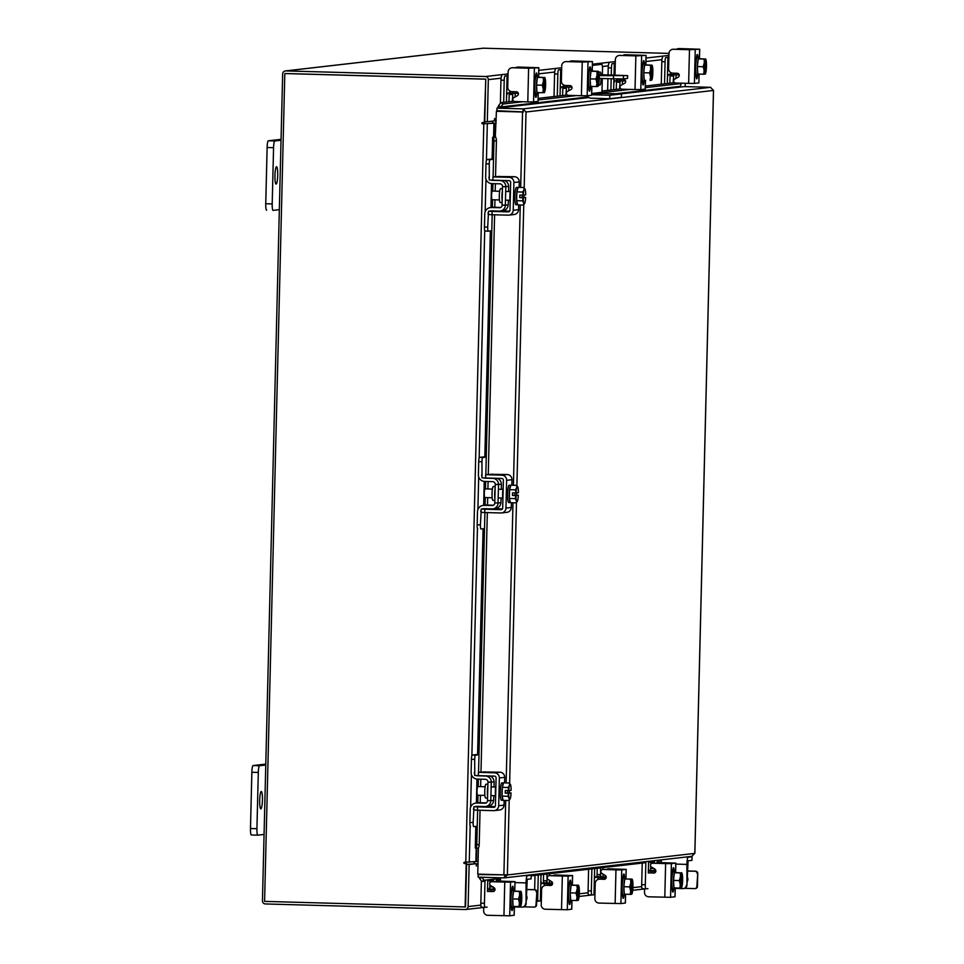 <?xml version="1.0" encoding="UTF-8"?>
<svg xmlns="http://www.w3.org/2000/svg" width="964" height="964" viewBox="0 0 964 964"><rect width="100%" height="100%" fill="white"/><g stroke="black" fill="none" stroke-linecap="round" stroke-linejoin="round"><path stroke-width="1.45" d="M599.198 75.529L602.235 75.566L599.186 75.445M599.198 75.626L627.697 75.614L599.138 74.65L599.186 75.337A7.604 1.205 -88.4 0 1 599.018 82.229L598.933 82.928A7.604 1.205 -88.4 0 1 598.15 86.218A7.604 1.205 -88.4 0 1 598.042 86.374L598.415 71.396A7.604 1.205 -88.4 0 1 598.56 71.613A7.604 1.205 -88.4 0 1 599.138 74.65M623.455 76.12L623.383 78.891L627.516 78.421L627.588 75.638M599.234 78.409L613.429 78.807L613.502 76.036M607.404 75.734L599.403 75.276L602.596 74.915L618.671 75.361L607.404 75.734M627.697 75.614L627.516 78.421M623.383 78.891L613.429 78.807M602.295 78.494L601.958 92.327A1.036 1.024 -96.6 0 0 602.958 93.4L621.467 93.918L621.382 97.388L609.694 98.726L591.185 98.208A4.519 4.459 -96.6 0 1 587.329 95.749M592.378 65.395L601.777 64.311A5.423 0.856 91.6 0 0 601.777 64.311A5.423 0.856 91.6 0 1 602.512 69.625L602.38 74.734M592.39 64.901L598.355 64.214A5.423 0.856 -88.4 0 1 598.379 64.214A5.423 0.856 -88.4 0 1 598.391 64.214L598.355 64.214M609.694 98.726L609.79 95.255L591.667 94.749M621.467 93.918L609.79 95.255M601.018 74.698A6.507 1.024 91.6 0 0 600.271 72.071L598.777 72.24M598.511 85.242L599.933 85.085A6.507 1.024 91.6 0 0 601.126 78.47M518.367 93.375L507.763 93.098L506.594 95.195L506.437 102.015M509.004 101.714L509.245 92.399M506.594 95.195L507.076 75.758L504.979 75.999A4.169 0.663 91.6 0 0 504.22 80.241L503.678 102.329M515.125 96.906L515.222 93.279M504.22 80.241L500.955 80.145L500.4 103.015M508.028 75.662L504.979 75.999M507.076 75.758L508.016 75.746M500.955 80.145A4.169 0.663 -88.4 0 1 501.726 75.915M512.27 101.341L512.944 92.508M535.96 93.52A8.688 1.374 -88.4 0 1 535.936 93.52A8.688 1.374 -88.4 0 1 534.803 84.904A8.688 1.374 -88.4 0 1 536.394 76.168A8.688 1.374 -88.4 0 1 536.418 76.168A8.688 1.374 -88.4 0 1 536.454 76.168M537.406 77.373A8.688 1.374 -88.4 0 1 538.105 76.216A8.688 1.374 -88.4 0 1 538.129 76.216A8.688 1.374 -88.4 0 1 538.743 77.216L537.382 77.373A8.772 1.386 91.6 0 0 537.382 77.385L536.502 85.049L537.008 92.556L542.853 92.725L537.008 92.556M538.31 92.592A8.688 1.374 -88.4 0 1 537.683 93.568A8.688 1.374 -88.4 0 1 537.647 93.568A8.688 1.374 -88.4 0 1 537.044 92.568M536.996 92.411A8.688 1.374 -88.4 0 1 536.514 85.206M536.514 84.892A8.688 1.374 -88.4 0 1 537.358 77.53M543.491 81.048A7.604 1.205 -88.4 0 1 544.383 77.602L537.382 77.385L543.226 77.542L543.491 81.048L542.346 85.218L536.502 85.049M544.323 77.506L538.768 77.216M544.383 77.602L544.371 92.64L544.624 77.385M544.431 92.532A7.604 1.205 -88.4 0 0 544.527 92.387A7.604 1.205 -88.4 0 0 545.311 89.098L545.395 88.399A7.604 1.205 -88.4 0 0 545.564 81.494L545.516 80.819A7.604 1.205 -88.4 0 0 544.937 77.783L544.768 77.433M543.286 89.327A7.604 1.205 -88.4 0 0 544.009 92.58L542.865 92.725L543.286 89.327L542.346 85.218M543.238 88.652A7.604 1.205 -88.4 0 1 543.407 81.747M535.586 77.71L535.574 77.71A4.88 0.771 -88.4 0 1 536.466 72.975A4.88 0.771 -88.4 0 1 536.478 72.975A4.88 0.771 -88.4 0 1 537.117 76.18M512.499 67.757A4.338 4.29 -96.6 0 0 508.112 71.975L507.739 87.182A4.338 4.29 -96.6 0 0 511.92 91.64L516.415 91.773A2.085 2.061 83.4 0 1 517.355 95.677L513.86 97.605A2.085 2.061 83.4 0 0 514.788 101.521L527.79 101.883L528.609 68.215L538.852 67.733L518.512 67.07L535.562 67.661L512.499 67.757L528.609 68.215M511.896 67.793L512.426 67.733A4.338 4.29 83.4 0 1 513.029 67.697M517.981 67.131A4.338 4.29 -96.6 0 0 515.62 67.769M534.381 68.263L533.562 101.931L538.033 101.401L538.177 92.954M533.562 101.931L527.79 101.883M536.719 93.544A4.88 0.771 -88.4 0 1 535.851 97.34A4.88 0.771 -88.4 0 1 535.213 92.544L535.225 92.11M517.379 67.155L517.909 67.094A4.338 4.29 83.4 0 1 518.512 67.07M487.892 784.238L486.049 784.19A6.929 1.097 91.6 0 0 484.759 791.239A6.929 1.097 91.6 0 0 485.663 798.035L487.555 798.084M479.469 802.711L476.71 803.036A6.423 6.338 -96.6 0 0 475.818 803.072L478.578 802.759A6.423 6.338 83.4 0 1 479.469 802.711L486.181 802.904M493.592 800.337A6.073 6.001 83.4 0 1 488.29 806.205L485.531 806.519A6.073 6.001 -96.6 0 0 490.833 800.65L493.676 800.325L493.785 795.674M489.833 775.972A6.073 6.001 83.4 0 1 494.038 781.937L488.025 782.166A2.784 2.747 83.4 0 0 485.35 779.31L477.301 779.081A6.423 6.338 -96.6 0 1 471.119 772.489L471.432 759.295A4.169 0.663 -88.4 0 1 472.203 755.053L475.457 755.149A4.169 0.663 91.6 0 0 474.698 759.391L474.746 772.538M491.206 782.262L487.953 782.178L487.495 800.566L490.748 800.662L491.291 782.25A6.073 6.001 -96.6 0 0 485.434 776.008L477.385 775.791A3.121 3.085 83.4 0 1 476.373 775.586M474.71 774.068A3.121 3.085 83.4 0 1 474.372 772.574M477.566 754.438L472.203 755.053M473.842 809.326L473.155 822.557A4.169 0.663 91.6 0 0 473.698 826.642A4.169 0.663 91.6 0 0 473.71 826.642L477.228 826.244M478.975 754.74L475.457 755.149M476.71 803.036L485.531 803.169M475.818 803.072A6.423 6.338 -96.6 0 0 470.215 809.278L469.89 822.461L473.155 822.557M473.469 809.362A3.121 3.085 83.4 0 1 473.878 807.892M474.939 806.796A3.121 3.085 83.4 0 1 476.638 806.326L484.687 806.555A6.073 6.001 -96.6 0 0 485.531 806.519M487.579 800.566A2.784 2.747 83.4 0 1 484.772 803.253M470.444 826.558L470.456 826.558A4.169 0.663 -88.4 0 1 470.444 826.558A4.169 0.663 -88.4 0 1 469.89 822.461M494.122 781.924L494.002 786.998M502.124 796.216A8.688 1.374 -88.4 0 0 503.16 800.277A8.688 1.374 -88.4 0 1 503.16 800.277L501.449 800.228A8.688 1.374 -88.4 0 1 500.316 791.709A8.688 1.374 -88.4 0 1 501.943 782.876L503.594 782.925A8.688 1.374 -88.4 0 0 502.34 787.263M502.099 795.939A8.688 1.374 -88.4 0 1 502.027 791.757A8.688 1.374 -88.4 0 1 502.304 787.54M495.617 797.794A8.688 1.374 -88.4 0 1 495.351 791.577A8.688 1.374 -88.4 0 1 495.93 785.262M485.121 786.745L477.819 786.54A4.338 0.687 91.6 0 0 477.011 790.962A4.338 0.687 91.6 0 0 477.578 795.216L484.88 795.421M502.099 796.119A8.772 1.386 91.6 0 0 502.099 796.131L503.196 800.361L509.04 800.53L509.209 798.626L507.944 796.288L502.099 796.131L507.944 796.276L508.631 793.227L505.22 793.131L505.281 790.528L508.691 790.625L508.161 787.528L502.304 787.359L502.099 796.119M502.304 787.359L508.161 787.516L509.534 785.07L509.474 782.997L503.618 782.84L502.304 787.359M508.691 790.625L511.137 790.347A7.604 1.205 -88.4 0 0 510.739 785.335L509.474 782.997M507.691 790.588L507.63 792.854L511.077 792.95A7.604 1.205 -88.4 0 1 510.426 798.084L509.04 800.53M509.113 798.24A7.604 1.205 -88.4 0 1 508.703 793.227L508.631 793.227M510.305 798.493A7.604 1.205 -88.4 0 1 510.052 799.096A7.604 1.205 -88.4 0 1 509.209 798.626M508.763 790.625A7.604 1.205 -88.4 0 1 509.414 785.479M507.63 792.854L505.22 793.131M508.703 793.227L511.077 792.95M509.534 785.07A7.604 1.205 -88.4 0 1 510.462 784.491A7.604 1.205 -88.4 0 1 510.631 784.949M500.437 796.553L500.424 796.553A4.88 0.771 -88.4 0 1 499.81 791.769A4.88 0.771 -88.4 0 1 500.678 786.817M485.205 772.007L499.858 772.188A5.037 4.977 83.4 0 1 504.702 777.358L499.364 777.972A5.037 4.977 -96.6 0 0 494.508 772.803L478.397 772.357L478.325 775.646L494.436 776.104A1.735 1.711 83.4 0 1 496.099 777.888L495.424 805.651A1.735 1.711 83.4 0 1 493.664 807.338L477.554 806.892L477.481 810.182L493.592 810.64A5.037 4.977 -96.6 0 0 498.677 805.747L499.364 777.972M485.952 806.47L485.025 806.555M473.963 806.687L477.554 806.892M495.11 806.615L486.736 806.386M479.421 806.41L476.373 806.41M478.325 775.646L474.722 775.454M498.677 805.747L504.027 805.133L504.148 800.397M504.57 782.864L504.702 777.358M504.027 805.133A5.037 4.977 83.4 0 1 499.629 809.989L494.291 810.604M485.205 771.863L478.397 772.357M477.481 810.182L473.878 809.989M502.449 188.763L500.605 188.715A6.929 1.097 91.6 0 0 499.316 195.764A6.929 1.097 91.6 0 0 500.22 202.561L502.111 202.621M494.026 207.248L491.266 207.561A6.423 6.338 -96.6 0 0 490.375 207.597L493.134 207.284A6.423 6.338 83.4 0 1 494.026 207.248L500.738 207.429M508.149 204.862A6.073 6.001 83.4 0 1 502.847 210.73L500.087 211.044A6.073 6.001 -96.6 0 0 505.389 205.175L508.233 204.85L508.341 200.199M504.377 180.497A6.073 6.001 83.4 0 1 508.594 186.462L502.581 186.691A2.784 2.747 83.4 0 0 499.906 183.835L491.857 183.606A6.423 6.338 -96.6 0 1 485.663 177.015L485.989 163.82A4.169 0.663 -88.4 0 1 486.76 159.578L490.013 159.675A4.169 0.663 91.6 0 0 489.242 163.916L489.29 177.063M505.751 186.787L502.497 186.703L502.051 205.091L505.305 205.187L505.835 186.787A6.073 6.001 -96.6 0 0 499.991 180.533L491.929 180.316A3.121 3.085 83.4 0 1 490.929 180.111M489.254 178.593A3.121 3.085 83.4 0 1 488.929 177.099M492.122 158.964L486.76 159.578M488.399 213.851L487.7 227.082A4.169 0.663 91.6 0 0 488.242 231.179A4.169 0.663 91.6 0 0 488.266 231.179L491.785 230.77M493.532 159.265L490.013 159.675M491.266 207.561L500.087 207.694M490.375 207.597A6.423 6.338 -96.6 0 0 484.772 213.803L484.446 226.998L487.7 227.082M488.025 213.9A3.121 3.085 83.4 0 1 488.435 212.417M489.483 211.321A3.121 3.085 83.4 0 1 491.182 210.863L499.244 211.08A6.073 6.001 -96.6 0 0 500.087 211.044M502.136 205.103A2.784 2.747 83.4 0 1 499.328 207.79M488.23 231.167L485 231.083A4.169 0.663 -88.4 0 1 484.988 231.083A4.169 0.663 -88.4 0 1 484.446 226.998M508.679 186.45L508.558 191.523M516.668 200.741A8.688 1.374 -88.4 0 0 517.716 204.802A8.688 1.374 -88.4 0 1 517.716 204.802L516.005 204.754A8.688 1.374 -88.4 0 1 514.872 196.234A8.688 1.374 -88.4 0 1 516.487 187.402L518.15 187.45A8.688 1.374 -88.4 0 0 516.885 191.788M516.656 200.464A8.688 1.374 -88.4 0 1 516.584 196.282A8.688 1.374 -88.4 0 1 516.861 192.065M510.173 202.32A8.688 1.374 -88.4 0 1 509.896 196.102A8.688 1.374 -88.4 0 1 510.474 189.788M499.677 191.27L492.375 191.065A4.338 0.687 91.6 0 0 491.568 195.487A4.338 0.687 91.6 0 0 492.134 199.753L499.436 199.946M516.644 200.645A8.772 1.386 91.6 0 0 516.644 200.657L517.752 204.898L523.597 205.055L523.765 203.151L522.5 200.813L516.644 200.657L522.5 200.813L523.175 197.753L519.777 197.656L519.837 195.053L523.247 195.15L522.717 192.053L516.861 191.884L516.644 200.645M516.861 191.884L522.717 192.041L524.091 189.607L524.03 187.522L518.174 187.365L516.861 191.884M523.247 195.15L525.693 194.873A7.604 1.205 -88.4 0 0 525.284 189.86L524.03 187.522M522.235 195.114L522.187 197.379L525.633 197.475A7.604 1.205 -88.4 0 1 524.97 202.609L523.597 205.055M523.657 202.765A7.604 1.205 -88.4 0 1 523.247 197.753L523.175 197.753M524.862 203.018A7.604 1.205 -88.4 0 1 524.597 203.621A7.604 1.205 -88.4 0 1 523.765 203.151M523.319 195.15A7.604 1.205 -88.4 0 1 523.97 190.004M522.187 197.379L519.777 197.656M523.247 197.753L525.633 197.475M524.091 189.607A7.604 1.205 -88.4 0 1 525.006 189.016A7.604 1.205 -88.4 0 1 525.187 189.474M514.981 201.078L514.993 201.078A4.88 0.771 -88.4 0 1 514.366 196.295A4.88 0.771 -88.4 0 1 515.222 191.342M499.762 176.532L514.414 176.713A5.037 4.977 83.4 0 1 519.259 181.895L513.908 182.509A5.037 4.977 -96.6 0 0 509.064 177.328L492.953 176.882L492.869 180.172L508.98 180.63A1.735 1.711 83.4 0 1 510.655 182.413L509.98 210.176A1.735 1.711 83.4 0 1 508.221 211.863L492.11 211.417L492.026 214.719L508.136 215.165A5.037 4.977 -96.6 0 0 513.234 210.273L513.908 182.509M500.509 210.995L499.581 211.08M488.519 211.212L492.11 211.417M509.667 211.14L501.292 210.911M493.978 210.935L490.929 210.935M492.869 180.172L489.278 179.979M513.234 210.273L518.584 209.658L518.692 204.922M519.126 187.39L519.259 181.895M518.584 209.658A5.037 4.977 83.4 0 1 514.186 214.514L508.835 215.129M499.762 176.4L492.953 176.882M492.026 214.719L488.435 214.514M692.164 856.321L504.305 877.891L507.377 874.938L477.758 874.131L478.409 847.826M523.464 111.932L496.906 110.727L496.978 108.137L588.992 97.557M620.816 93.894L684.404 86.591L710.54 87.314L713.481 90.447L526.031 112.005L523.103 108.872L523.042 111.463M496.978 108.137L523.103 108.872L710.54 87.314M520.693 187.438L522.536 112.017L496.412 111.282L495.279 137.31A3.47 1.241 90.9 0 1 496.412 140.889L493.978 140.84A3.47 1.241 -89.1 0 0 492.857 137.274L495.255 137.31M522.946 111.969L496.412 111.282M694.827 853.345L691.742 856.333M504.305 877.891L504.823 874.866L478.24 874.565L478.18 877.156L504.305 877.891M481.193 874.228L478.24 874.565M713.481 90.447L694.827 853.381L507.377 874.938L509.209 800.337M680.271 87.061L681.15 83.543L680.5 83.157L681.15 83.543M500.702 107.04L498.557 105.618L500.858 102.654L503.039 104.016L500.702 107.04L501.111 107.667M498.521 105.679A3.049 3.013 -96.6 0 0 498.219 107.992M500.858 102.654L513.716 101.172M538.105 98.364L567.326 95.014M601.982 91.026L620.949 88.845M645.35 86.037L674.571 82.675M503.039 104.016L522.789 101.738M538.069 99.979L576.4 95.581M601.994 92.628L630.022 89.411M645.302 87.652L681.102 83.531M495.773 137.25L492.652 137.25L492.315 159.409M476.011 826.377L475.481 848.067A3.47 1.241 -89.1 0 0 476.782 844.693L479.204 844.729A3.47 1.241 90.9 0 1 477.915 848.103L475.517 848.067A3.47 1.241 -89.1 0 0 475.493 848.067L475.481 848.019M476.782 844.693L477.626 810.194M477.807 802.843L477.987 795.228M478.204 786.552L478.385 779.117M478.566 771.851L484.904 512.523M485.085 505.172L485.266 497.569M485.482 488.881L485.663 481.446M485.832 474.192L492.182 214.719M492.363 207.368L492.544 199.753M492.761 191.077L492.941 183.642M493.11 176.376L493.978 140.84M479.204 844.729L480.048 810.254M480.229 802.735L480.409 795.3M480.626 786.624L480.807 779.177M480.988 771.887L487.326 512.595M487.507 505.076L487.688 497.629M487.904 488.953L488.085 481.518M488.266 474.216L494.604 214.779M494.785 207.26L494.966 199.825M495.183 191.149L495.363 183.714M495.544 176.412L496.412 140.889M477.915 848.103A3.47 1.241 90.9 0 1 477.903 848.103L475.493 848.067M479.289 877.192A3.049 3.013 -96.6 0 0 479.626 878.529L481.88 877.288L484.073 880.277L481.819 881.518L479.626 878.529M659.882 861.045L661.4 860.213L657.183 861.346M654.423 861.671L648.579 862.346M645.832 862.659L531.188 875.842M500.473 879.373L496.327 879.843M493.568 880.168L487.724 880.843M484.976 881.156L481.819 881.518M661.437 859.888L529.128 875.095M500.581 878.385L484.073 880.277M496.183 120.259L494.64 120.44L494.592 118.5L494.424 120.91L487.302 121.729L488.326 79.638A3.049 3.013 -96.6 0 0 485.398 76.517L285.742 70.914A3.049 3.013 -96.6 0 0 282.657 73.879L262.449 900.81A3.049 3.013 -96.6 0 0 265.377 903.943L465.034 909.534A3.049 3.013 -96.6 0 0 468.118 906.582L469.143 864.491L476.276 863.672L476.312 866.058L476.469 864.093L478.024 863.696M496.171 120.934L495.086 120.898L496.171 120.777M685.175 86.603L685.259 83.29M485.76 79.578L484.735 121.657L487.302 121.729M476.276 863.672L466.588 864.419L465.166 906.943M469.143 864.491L466.588 864.419M285.609 73.517L485.326 79.108M668.968 53.406L483.313 48.2A3.049 3.013 83.4 0 0 482.892 48.224L285.32 70.938M475.156 861.635A3.049 3.013 -96.6 0 0 473.951 863.611M492.17 121.175A3.049 3.013 -96.6 0 0 493.556 123.055M482.723 122.536A0.651 0.639 83.4 0 0 482.952 123.778L496.123 123.127M494.098 137.225L494.448 123.139L496.123 123.187M478.072 861.599L476.397 861.563L476.722 848.079M484.302 122.585L485.772 79.12L484.711 122.536L482.578 122.536A0.651 0.639 -96.6 0 0 481.916 123.211A0.651 0.639 -96.6 0 0 482.542 123.826L493.93 123.139L493.58 137.213M476.204 848.079L475.879 861.551L464.503 862.25A0.651 0.639 -96.6 0 0 463.841 862.925A0.651 0.639 -96.6 0 0 464.467 863.551L464.877 863.503A0.651 0.639 83.4 0 1 464.648 862.25M485.362 79.169L284.814 73.541L264.582 901.388L465.54 906.955L466.6 863.551M465.13 907.004L466.19 863.599M485.772 79.12L284.814 73.541M679.222 74.879L668.618 74.602L667.462 76.698L667.293 83.519M669.86 83.217L670.101 73.903M667.462 76.698L667.932 57.262L665.835 57.503A4.169 0.663 91.6 0 0 665.076 61.744L664.533 83.832M675.993 78.409L676.077 74.782M665.076 61.744L661.822 61.648L661.268 84.205M668.883 57.165L665.835 57.503M667.932 57.262L668.883 57.25M661.822 61.648A4.169 0.663 -88.4 0 1 662.581 57.406M673.137 82.844L673.8 74.011M696.827 75.023A8.688 1.374 -88.4 0 1 696.791 75.023A8.688 1.374 -88.4 0 1 695.659 66.408A8.688 1.374 -88.4 0 1 697.249 57.671A8.688 1.374 -88.4 0 1 697.273 57.659A8.688 1.374 -88.4 0 1 697.309 57.671M698.96 57.72A8.688 1.374 -88.4 0 1 698.996 57.707A8.688 1.374 -88.4 0 1 699.599 58.72L698.237 58.876A8.688 1.374 -88.4 0 1 698.96 57.72M699.165 74.095A8.688 1.374 -88.4 0 1 698.539 75.072A8.688 1.374 -88.4 0 1 698.502 75.072A8.688 1.374 -88.4 0 1 697.9 74.059L703.72 74.228L697.864 74.059L697.358 66.552L703.202 66.721L704.347 62.552L704.082 59.045L698.237 58.888A8.772 1.386 91.6 0 0 698.237 58.888L697.358 66.552M697.852 73.903A8.688 1.374 -88.4 0 1 697.37 66.709M697.37 66.396A8.688 1.374 -88.4 0 1 698.213 59.033M698.237 58.876L705.178 59.009L699.623 58.72M704.347 62.552A7.604 1.205 -88.4 0 1 705.238 59.105L705.226 74.144L705.479 58.888M705.286 74.035A7.604 1.205 -88.4 0 0 705.395 73.891A7.604 1.205 -88.4 0 0 706.166 70.589L706.251 69.902A7.604 1.205 -88.4 0 0 706.419 62.997L706.371 62.323A7.604 1.205 -88.4 0 0 705.805 59.274L705.624 58.937M704.142 70.83A7.604 1.205 -88.4 0 0 704.865 74.083L703.72 74.228L704.106 70.155L703.202 66.721M704.106 70.155A7.604 1.205 -88.4 0 1 704.274 63.25M696.442 59.214L696.442 59.214A4.88 0.771 -88.4 0 1 697.321 54.478A4.88 0.771 -88.4 0 1 697.346 54.478A4.88 0.771 -88.4 0 1 697.972 57.683M673.366 49.26A4.338 4.29 -96.6 0 0 668.968 53.478L668.594 68.685A4.338 4.29 -96.6 0 0 672.776 73.144L677.27 73.276A2.085 2.061 83.4 0 1 678.21 77.18L674.716 79.108A2.085 2.061 83.4 0 0 675.644 83.025L688.645 83.386L689.477 49.718L699.719 49.236L679.367 48.574L696.418 49.164L673.366 49.26L689.477 49.718M672.764 49.285L673.282 49.224A4.338 4.29 83.4 0 1 673.884 49.2M678.849 48.634A4.338 4.29 -96.6 0 0 676.475 49.272M695.237 49.767L694.417 83.434L698.888 82.904L699.033 74.457M694.417 83.434L688.645 83.386M697.575 75.047A4.88 0.771 -88.4 0 1 696.707 78.843A4.88 0.771 -88.4 0 1 696.068 74.047L696.08 73.613M678.246 48.658L678.764 48.598A4.338 4.29 83.4 0 1 679.367 48.574M526.44 889.459L534.803 889.7A2.169 2.145 83.4 0 1 536.888 891.929L536.574 904.943A2.169 2.145 83.4 0 1 534.671 907.04L534.104 907.1A2.169 2.145 -96.6 0 0 535.996 905.003L536.574 904.943M536.888 891.929L535.996 905.003M536.309 891.989A2.169 2.145 -96.6 0 0 534.225 889.76L534.803 889.7M526.44 889.543L534.225 889.76M534.104 907.1A2.169 2.145 -96.6 0 1 533.803 907.112L523.862 906.835M526.175 900.364A4.579 4.519 -96.6 0 0 526.296 895.243M496.291 881.301L496.352 878.867M495.014 889.278L490.748 889.109L489.7 888.266L489.869 884.723M489.917 882.783L489.965 880.578M493.532 881.699L493.592 879.192M495.002 889.194L493.327 888.35M490.748 889.109L493.809 889.145L493.399 887.001L489.82 886.892M494.99 889.808L488.097 889.639M494.978 889.893L491.086 889.784L491.05 891.423M487.748 879.855L487.555 887.663L488.628 889.736L491.086 889.784M481.385 881.204L480.843 903.16A4.169 0.663 91.6 0 0 481.385 907.245A4.169 0.663 91.6 0 0 481.41 907.245L484.964 907.341A4.169 0.663 91.6 0 0 484.988 907.341L487.085 907.112M485 880.18L484.434 903.256A4.169 0.663 91.6 0 0 484.976 907.353L481.385 907.245M512.113 907.389A8.688 1.374 -88.4 0 1 512.089 907.389A8.688 1.374 -88.4 0 1 510.956 898.773A8.688 1.374 -88.4 0 1 512.535 890.037A8.688 1.374 -88.4 0 1 512.571 890.037A8.688 1.374 -88.4 0 1 512.607 890.037M514.463 906.473A8.688 1.374 -88.4 0 1 513.824 907.437A8.688 1.374 -88.4 0 1 513.8 907.437A8.688 1.374 -88.4 0 1 513.185 906.437M513.149 906.281A8.688 1.374 -88.4 0 1 512.655 899.075M512.667 898.761A8.688 1.374 -88.4 0 1 513.511 891.411M513.559 891.242A8.688 1.374 -88.4 0 1 514.258 890.085A8.688 1.374 -88.4 0 1 514.282 890.085A8.688 1.374 -88.4 0 1 514.897 891.085L513.535 891.242A8.772 1.386 91.6 0 0 513.535 891.254L512.655 898.918L513.161 906.425A8.772 1.386 91.6 0 0 513.161 906.437L519.006 906.594L519.439 903.196L518.499 899.087L512.655 898.918M520.138 906.497L520.572 906.413A7.604 1.205 -88.4 0 0 520.681 906.256A7.604 1.205 -88.4 0 0 521.464 902.967L521.548 902.268A7.604 1.205 -88.4 0 0 521.717 895.363L521.669 894.688A7.604 1.205 -88.4 0 0 521.09 891.652L520.909 891.302M518.499 899.087L519.644 894.917L519.379 891.411L520.536 891.483L520.102 906.558L513.161 906.425M513.535 891.242L519.379 891.411L513.535 891.254M520.476 891.375L514.921 891.085M520.572 906.413L520.777 891.254M520.162 906.461A7.604 1.205 -88.4 0 1 519.439 903.196M519.391 902.521A7.604 1.205 -88.4 0 1 519.56 895.616M519.644 894.917A7.604 1.205 -88.4 0 1 520.536 891.483M512.836 907.413A4.88 0.771 -88.4 0 1 512.041 910.582A4.88 0.771 -88.4 0 1 512.017 910.582A4.88 0.771 -88.4 0 1 511.378 905.979M492.917 891.543L493.435 891.483A2.085 2.061 -96.6 0 0 493.46 891.483L488.411 891.423L492.917 891.543A2.085 2.061 83.4 0 0 494.038 887.687L490.64 885.579A2.085 2.061 83.4 0 1 491.761 881.723L511.691 881.53L497.243 881.084A2.085 2.061 -96.6 0 0 495.677 881.759M491.471 881.735L492.002 881.674A2.085 2.061 83.4 0 1 492.291 881.662M514.728 890.579L514.945 881.626L510.534 882.132L509.715 915.8L487.832 915.306A4.338 4.29 -96.6 0 1 483.651 910.847L483.735 907.317M514.945 881.626L497.773 881.024A2.085 2.061 -96.6 0 0 497.484 881.036L496.954 881.096M503.943 915.752L504.762 882.084L491.761 881.723M504.762 882.084L510.534 882.132M511.727 891.628L511.739 891.182A4.88 0.771 -88.4 0 1 512.655 886.217A4.88 0.771 -88.4 0 1 513.294 890.049M514.125 915.258L509.715 915.8M488.411 891.423A4.338 4.29 -96.6 0 0 487.808 891.447L488.338 891.387M687.296 870.962L695.659 871.191A2.169 2.145 83.4 0 1 697.743 873.42L697.43 886.446A2.169 2.145 83.4 0 1 695.538 888.543L694.96 888.603A2.169 2.145 -96.6 0 0 696.851 886.506L697.43 886.446M697.743 873.42L696.851 886.506M697.165 873.492A2.169 2.145 -96.6 0 0 695.08 871.263L695.659 871.191M687.296 871.046L695.08 871.263M694.96 888.603A2.169 2.145 -96.6 0 1 694.658 888.615L684.717 888.338M687.031 881.867A4.579 4.519 -96.6 0 0 687.151 876.746M657.147 862.804L657.207 860.37M655.869 870.781L651.604 870.613L650.555 869.769L650.724 866.226M650.772 864.274L650.833 862.081M654.387 863.202L654.448 860.695M655.857 870.697L654.182 869.853M651.604 870.613L654.664 870.637L654.255 868.504L650.676 868.395M655.857 871.311L648.953 871.143M655.833 871.396L651.953 871.287L651.905 872.926M648.603 861.358L648.423 869.167L649.483 871.239L651.953 871.287M642.229 863.069L641.699 884.663A4.169 0.663 91.6 0 0 642.253 888.748A4.169 0.663 91.6 0 0 642.265 888.748L645.82 888.844A4.169 0.663 91.6 0 0 645.844 888.844L647.941 888.603M645.856 861.683L645.29 884.759A4.169 0.663 91.6 0 0 645.832 888.856L642.253 888.748M672.968 888.892A8.688 1.374 -88.4 0 1 672.944 888.892A8.688 1.374 -88.4 0 1 671.812 880.277A8.688 1.374 -88.4 0 1 673.402 871.54A8.688 1.374 -88.4 0 1 673.426 871.54A8.688 1.374 -88.4 0 1 673.462 871.54M675.318 887.977A8.688 1.374 -88.4 0 1 674.692 888.941A8.688 1.374 -88.4 0 1 674.655 888.941A8.688 1.374 -88.4 0 1 674.053 887.94M674.005 887.784A8.688 1.374 -88.4 0 1 673.523 880.578M673.523 880.265A8.688 1.374 -88.4 0 1 674.366 872.914M674.414 872.745A8.688 1.374 -88.4 0 1 675.113 871.589A8.688 1.374 -88.4 0 1 675.137 871.589A8.688 1.374 -88.4 0 1 675.752 872.589L674.39 872.745A8.772 1.386 91.6 0 0 674.39 872.757L673.511 880.421L674.017 887.928A8.772 1.386 91.6 0 0 674.017 887.94L679.873 888.097L680.295 884.699L679.355 880.59L673.511 880.421M680.994 888.001L681.44 887.916A7.604 1.205 -88.4 0 0 681.536 887.76A7.604 1.205 -88.4 0 0 682.319 884.47L682.404 883.771A7.604 1.205 -88.4 0 0 682.572 876.866L682.524 876.192A7.604 1.205 -88.4 0 0 681.946 873.155L681.777 872.806M679.355 880.59L680.5 876.421L680.235 872.914L681.391 872.986L681.018 887.965L679.873 888.097A8.772 1.386 -88.4 0 1 679.861 888.097L674.017 887.928M674.39 872.745L680.235 872.914L674.39 872.757M681.331 872.878L675.776 872.589M681.44 887.916L681.632 872.757M681.018 887.965A7.604 1.205 -88.4 0 1 680.295 884.699M680.247 884.024A7.604 1.205 -88.4 0 1 680.415 877.12M680.5 876.421A7.604 1.205 -88.4 0 1 681.391 872.986M673.691 888.916A4.88 0.771 -88.4 0 1 672.896 892.086A4.88 0.771 -88.4 0 1 672.872 892.086A4.88 0.771 -88.4 0 1 672.233 887.483M653.773 873.047L654.291 872.986A2.085 2.061 -96.6 0 0 654.315 872.986L649.796 872.866L653.773 873.047A2.085 2.061 83.4 0 0 654.893 869.191L651.495 867.082A2.085 2.061 83.4 0 1 652.616 863.226L672.547 863.033L658.099 862.587A2.085 2.061 -96.6 0 0 656.544 863.262M652.327 863.238L652.857 863.178A2.085 2.061 83.4 0 1 653.146 863.166M675.583 872.083L675.8 863.129L671.39 863.636L670.57 897.303L648.688 896.809A4.338 4.29 -96.6 0 1 644.506 892.351L644.591 888.82M675.8 863.129L658.629 862.527A2.085 2.061 -96.6 0 0 658.34 862.539L657.809 862.599M664.799 897.255L665.618 863.587L652.616 863.226M665.618 863.587L671.39 863.636M672.583 873.131L672.595 872.685A4.88 0.771 -88.4 0 1 673.511 867.721A4.88 0.771 -88.4 0 1 674.149 871.552M674.981 896.761L670.57 897.303M649.278 872.926A4.338 4.29 -96.6 0 0 648.676 872.95L649.194 872.89M531.164 875.24L527.332 875.674A7.11 1.121 91.6 0 0 526.031 882.904L526.091 903.678L527.236 879.301L531.116 878.855L531.2 875.228L528.911 875.095M500.352 881.096A7.11 1.121 -88.4 0 1 500.665 877.794M514.39 906.907L522.006 907.112A3.47 3.434 -96.6 0 0 525.513 903.738M526.091 903.678A3.47 3.434 83.4 0 1 523.066 907.028L522.488 907.1M691.971 860.358L692.056 856.731L688.188 857.177A7.11 1.121 91.6 0 0 686.886 864.407L686.946 885.181L688.091 860.804L691.971 860.358L692.056 856.731L689.766 856.598M661.22 862.599A7.11 1.121 -88.4 0 1 661.449 859.852M675.246 888.41L682.861 888.615A3.47 3.434 -96.6 0 0 686.368 885.241M686.946 885.181A3.47 3.434 83.4 0 1 683.922 888.531L683.343 888.603M276.114 184.088A8.688 1.374 91.6 0 0 277.704 175.352A8.688 1.374 91.6 0 0 276.572 166.724A8.688 1.374 91.6 0 0 276.548 166.724A8.688 1.374 91.6 0 0 274.957 175.472A8.688 1.374 91.6 0 0 276.09 184.088A8.688 1.374 91.6 0 0 276.114 184.088M281.03 140.25L274.788 140.973A6.603 1.048 91.6 0 0 273.571 147.685L272.197 203.922A6.603 1.048 91.6 0 0 273.065 210.393A6.603 1.048 91.6 0 0 273.089 210.393L279.343 209.67M273.571 147.685L267.124 147.504L265.751 203.741L272.197 203.922M280.042 139.443L280.018 139.455A6.603 1.048 -88.4 0 1 280.042 139.443A6.603 1.048 -88.4 0 1 280.066 139.455L268.341 140.792L274.788 140.973M266.618 210.212L266.642 210.212A6.603 1.048 -88.4 0 1 266.618 210.212A6.603 1.048 -88.4 0 1 265.751 203.741M267.124 147.504A6.603 1.048 -88.4 0 1 268.341 140.792M260.846 808.856A8.688 1.374 91.6 0 0 262.437 800.12A8.688 1.374 91.6 0 0 261.304 791.492A8.688 1.374 91.6 0 0 261.28 791.492A8.688 1.374 91.6 0 0 259.69 800.228A8.688 1.374 91.6 0 0 260.822 808.856A8.688 1.374 91.6 0 0 260.846 808.856M265.763 765.018L259.509 765.741A6.603 1.048 91.6 0 0 258.304 772.453L256.93 828.691A6.603 1.048 91.6 0 0 257.798 835.161L264.076 834.438M258.304 772.453L251.857 772.272L250.483 828.51L256.93 828.691M264.751 764.211A6.603 1.048 -88.4 0 1 264.775 764.211L253.074 765.561L259.509 765.741M257.774 835.161L251.375 834.981A6.603 1.048 -88.4 0 1 251.351 834.981A6.603 1.048 -88.4 0 1 250.483 828.51M251.857 772.272A6.603 1.048 -88.4 0 1 253.074 765.561M257.798 835.161A6.603 1.048 91.6 0 0 257.822 835.161L251.351 834.981M495.171 486.567L493.327 486.519A6.929 1.097 91.6 0 0 492.038 493.568A6.929 1.097 91.6 0 0 492.941 500.364L494.833 500.424M486.748 505.052L483.988 505.365A6.423 6.338 -96.6 0 0 483.097 505.401L485.856 505.088A6.423 6.338 83.4 0 1 486.748 505.052L493.46 505.232M500.87 502.666A6.073 6.001 83.4 0 1 495.568 508.534L492.809 508.847A6.073 6.001 -96.6 0 0 498.111 502.979L500.955 502.654L501.063 498.002M497.099 478.301A6.073 6.001 83.4 0 1 501.316 484.265L495.303 484.494A2.784 2.747 83.4 0 0 492.628 481.639L484.579 481.422A6.423 6.338 -96.6 0 1 478.385 474.818L478.71 461.623A4.169 0.663 -88.4 0 1 479.482 457.382L482.735 457.478A4.169 0.663 91.6 0 0 481.964 461.72L482.012 474.866M498.472 484.591L495.219 484.506L494.773 502.907L498.027 502.991L498.557 484.591A6.073 6.001 -96.6 0 0 492.712 478.349L484.651 478.12A3.121 3.085 83.4 0 1 483.651 477.915M481.976 476.397A3.121 3.085 83.4 0 1 481.651 474.915M484.844 456.767L479.482 457.382M481.12 511.655L480.421 524.886A4.169 0.663 91.6 0 0 480.964 528.983A4.169 0.663 91.6 0 0 480.988 528.983L484.506 528.573M486.254 457.069L482.735 457.478M483.988 505.365L492.809 505.51M483.097 505.401A6.423 6.338 -96.6 0 0 477.493 511.607L477.168 524.802L480.421 524.886M480.747 511.703A3.121 3.085 83.4 0 1 481.157 510.233M482.205 509.125A3.121 3.085 83.4 0 1 483.904 508.667L491.965 508.884A6.073 6.001 -96.6 0 0 492.809 508.847M494.857 502.907A2.784 2.747 83.4 0 1 492.05 505.594M477.71 528.887L477.722 528.887A4.169 0.663 -88.4 0 1 477.71 528.887A4.169 0.663 -88.4 0 1 477.168 524.802M501.401 484.265L501.28 489.326M509.39 498.545A8.688 1.374 -88.4 0 0 510.438 502.618A8.688 1.374 -88.4 0 1 510.438 502.618L508.727 502.569A8.688 1.374 -88.4 0 1 507.594 494.05A8.688 1.374 -88.4 0 1 509.209 485.205L510.872 485.254A8.688 1.374 -88.4 0 0 509.607 489.592M509.378 498.28A8.688 1.374 -88.4 0 1 509.305 494.098A8.688 1.374 -88.4 0 1 509.582 489.869M502.895 500.123A8.688 1.374 -88.4 0 1 502.618 493.905A8.688 1.374 -88.4 0 1 503.196 487.591M492.399 489.073L485.097 488.869A4.338 0.687 91.6 0 0 484.289 493.291A4.338 0.687 91.6 0 0 484.856 497.557L492.158 497.761M509.366 498.448A8.772 1.386 91.6 0 0 509.366 498.46L510.474 502.702L516.318 502.859L516.487 500.955L515.222 498.617L509.366 498.46L515.222 498.617L515.897 495.556L512.499 495.46L512.559 492.857L515.969 492.953L515.439 489.857L509.582 489.7L509.366 498.448M509.582 489.688A8.772 1.386 91.6 0 0 509.582 489.7L515.439 489.857L516.812 487.41L516.752 485.338L510.896 485.169L509.582 489.688M515.969 492.953L518.415 492.676A7.604 1.205 -88.4 0 0 518.005 487.663L516.752 485.338M514.957 492.929L514.909 495.183L518.307 495.279A7.604 1.205 -88.4 0 1 517.692 500.412L516.318 502.859M516.379 500.569A7.604 1.205 -88.4 0 1 515.969 495.556L515.897 495.556M517.584 500.822A7.604 1.205 -88.4 0 1 517.319 501.425A7.604 1.205 -88.4 0 1 516.487 500.955M516.041 492.953A7.604 1.205 -88.4 0 1 516.692 487.82M514.909 495.183L512.499 495.46M515.969 495.556L518.355 495.279M516.812 487.41A7.604 1.205 -88.4 0 1 517.728 486.82A7.604 1.205 -88.4 0 1 517.909 487.278M507.715 498.894L507.703 498.894A4.88 0.771 -88.4 0 1 507.088 494.098A4.88 0.771 -88.4 0 1 507.944 489.146M492.483 474.336L507.136 474.517A5.037 4.977 83.4 0 1 511.98 479.698L506.63 480.313A5.037 4.977 -96.6 0 0 501.786 475.144L485.675 474.686L485.591 477.987L501.702 478.433A1.735 1.711 83.4 0 1 503.377 480.217L502.702 507.992A1.735 1.711 83.4 0 1 500.943 509.679L484.832 509.221L484.747 512.523L500.858 512.969A5.037 4.977 -96.6 0 0 505.955 508.076L506.63 480.313M493.231 508.799L492.303 508.884M481.241 509.028L484.832 509.221M502.389 508.944L494.014 508.715M486.7 508.739L483.651 508.739M485.591 477.987L482 477.783M505.955 508.076L511.306 507.462L511.414 502.726M511.848 485.193L511.98 479.698M511.306 507.462A5.037 4.977 83.4 0 1 506.907 512.33L501.557 512.944M492.483 474.204L485.675 474.686M484.747 512.523L481.157 512.318M625.612 81.036L615.008 80.771L613.839 82.868L613.67 89.676M616.249 89.387L616.49 80.072M614.032 75.059L614.309 63.431L612.212 63.672A4.169 0.663 91.6 0 0 611.453 67.914L611.284 74.987M611.188 78.747L610.911 90.001M622.37 84.567L622.455 80.952M611.453 67.914L608.2 67.817L608.031 74.891M607.935 78.65L607.645 90.375M615.261 63.323L612.212 63.672M614.309 63.431L615.261 63.407M608.2 67.817A4.169 0.663 -88.4 0 1 608.959 63.576M619.515 89.013L620.189 80.169M643.205 81.181A8.688 1.374 -88.4 0 1 643.169 81.193A8.688 1.374 -88.4 0 1 642.036 72.565A8.688 1.374 -88.4 0 1 643.627 63.829A8.688 1.374 -88.4 0 1 643.663 63.829A8.688 1.374 -88.4 0 1 643.687 63.829M644.651 65.046A8.688 1.374 -88.4 0 1 645.338 63.877A8.688 1.374 -88.4 0 1 645.374 63.877A8.688 1.374 -88.4 0 1 645.976 64.889L644.615 65.046L643.735 72.722L644.241 80.229A8.772 1.386 91.6 0 0 644.253 80.229L644.253 80.229A8.688 1.374 -88.4 0 0 644.88 81.241A8.688 1.374 -88.4 0 0 644.916 81.229A8.688 1.374 -88.4 0 0 645.555 80.265M644.241 80.072A8.688 1.374 -88.4 0 1 643.747 72.866M643.759 72.565A8.688 1.374 -88.4 0 1 644.603 65.203M650.724 68.721A7.604 1.205 -88.4 0 1 651.616 65.275L644.615 65.046L650.471 65.215L650.652 69.408L649.591 72.878L643.735 72.722M651.568 65.166L646.013 64.889M652.026 65.227A7.604 1.205 -88.4 0 1 652.182 65.444A7.604 1.205 -88.4 0 1 652.761 68.492L652.797 69.167A7.604 1.205 -88.4 0 1 652.628 76.072L652.556 76.759A7.604 1.205 -88.4 0 1 651.772 80.048L651.857 65.046M651.616 65.275L651.254 80.253L650.098 80.398L650.531 76.987L649.591 72.878M650.483 76.313A7.604 1.205 -88.4 0 1 650.652 69.408M651.254 80.253A7.604 1.205 -88.4 0 1 650.531 76.987M642.819 65.419A4.88 0.771 -88.4 0 1 643.699 60.636A4.88 0.771 -88.4 0 1 643.723 60.636A4.88 0.771 -88.4 0 1 644.362 63.853M617.454 78.903A4.338 4.29 -96.6 0 0 619.153 79.313L623.66 79.434A2.085 2.061 83.4 0 1 624.588 83.35L621.093 85.266A2.085 2.061 83.4 0 0 622.021 89.182L635.035 89.556L635.854 55.876L646.097 55.406L625.744 54.743L642.795 55.322L638.361 55.84L619.744 55.43L635.854 55.876M619.744 55.43A4.338 4.29 -96.6 0 0 619.141 55.454L619.659 55.394A4.338 4.29 83.4 0 1 620.262 55.37M625.226 54.803A4.338 4.29 -96.6 0 0 622.865 55.442M641.626 55.924L640.795 89.592L645.205 89.086L645.41 80.627M640.795 89.592L635.035 89.556M643.952 81.205A4.88 0.771 -88.4 0 1 643.096 85.001A4.88 0.771 -88.4 0 1 642.458 80.217L642.47 79.771M624.624 54.828L625.142 54.767A4.338 4.29 83.4 0 1 625.744 54.743M619.141 55.454A4.338 4.29 -96.6 0 0 615.345 59.648L614.984 74.855A4.338 4.29 -96.6 0 0 614.984 75.084M571.989 87.206L561.385 86.929L560.217 89.025L560.048 95.846M562.627 95.544L562.868 86.23M560.217 89.025L560.699 69.589L558.602 69.83A4.169 0.663 91.6 0 0 557.831 74.071L557.3 96.159M568.748 90.737L568.832 87.121M557.831 74.071L554.577 73.987L554.023 96.533M561.638 69.492L558.602 69.83M560.699 69.589L561.638 69.577M554.577 73.987A4.169 0.663 -88.4 0 1 555.336 69.745M565.892 95.171L566.567 86.338M589.582 87.35A8.688 1.374 -88.4 0 1 589.546 87.35A8.688 1.374 -88.4 0 1 588.426 78.735A8.688 1.374 -88.4 0 1 590.004 69.998A8.688 1.374 -88.4 0 1 590.04 69.998A8.688 1.374 -88.4 0 1 590.064 69.998M591.028 71.203A8.688 1.374 -88.4 0 1 591.727 70.047A8.688 1.374 -88.4 0 1 591.751 70.047A8.688 1.374 -88.4 0 1 592.366 71.059L591.004 71.216L590.113 78.879L590.631 86.386A8.772 1.386 91.6 0 0 590.631 86.399L596.475 86.555L590.631 86.399A8.688 1.374 -88.4 0 0 591.269 87.399A8.688 1.374 -88.4 0 1 591.269 87.399A8.688 1.374 -88.4 0 0 591.932 86.435M590.619 86.242A8.688 1.374 -88.4 0 1 590.125 79.036M590.137 78.735A8.688 1.374 -88.4 0 1 590.98 71.372M597.114 74.891A7.604 1.205 -88.4 0 1 597.993 71.444L596.849 71.372A8.772 1.386 91.6 0 0 596.849 71.384L591.004 71.216L596.849 71.372L597.114 74.891L595.969 79.048L590.113 78.879M597.945 71.336L592.39 71.047M597.993 71.444L597.632 86.423L596.475 86.555L596.909 83.157L595.969 79.048M596.861 82.482A7.604 1.205 -88.4 0 1 597.029 75.578M597.632 86.423A7.604 1.205 -88.4 0 1 596.909 83.157M589.209 71.553L589.197 71.553A4.88 0.771 -88.4 0 1 590.089 66.805A4.88 0.771 -88.4 0 1 590.101 66.805A4.88 0.771 -88.4 0 1 590.739 70.011M566.121 61.6A4.338 4.29 -96.6 0 0 561.735 65.817L561.361 81.012A4.338 4.29 -96.6 0 0 565.543 85.471L570.037 85.603A2.085 2.061 83.4 0 1 570.965 89.519L567.471 91.435A2.085 2.061 83.4 0 0 568.411 95.352L581.413 95.713L582.232 62.045L592.474 61.576L572.134 60.901L589.173 61.491L584.75 62.009L566.121 61.6L582.232 62.045M565.519 61.624L566.049 61.563A4.338 4.29 83.4 0 1 566.651 61.539M571.604 60.961A4.338 4.29 -96.6 0 0 569.242 61.612M588.004 62.094L587.184 95.761L591.583 95.255L591.8 86.796M587.184 95.761L581.413 95.713M590.33 87.375A4.88 0.771 -88.4 0 1 589.474 91.17A4.88 0.771 -88.4 0 1 588.835 86.386L588.847 85.941M571.001 60.997L571.532 60.937A4.338 4.29 83.4 0 1 572.134 60.901M597.21 868.251L597.017 876.698L606.211 877.047M606.199 876.975L600.717 876.794L600.235 876.011M606.187 877.589L595.017 877.3M594.631 868.54L594.475 875.324L595.535 877.397L598.005 877.445L597.945 879.493M606.043 878.084L598.005 877.445M594.945 894.749L593.993 894.761L594.475 875.324M591.884 868.865L591.342 890.917A4.169 0.663 91.6 0 0 591.884 895.002L593.993 894.761M588.63 894.917L591.884 895.002A4.169 0.663 91.6 0 0 591.896 895.002L588.643 894.917A4.169 0.663 -88.4 0 1 588.63 894.917A4.169 0.663 -88.4 0 1 588.088 890.82L591.342 890.917M588.606 869.239L588.088 890.82M603.006 876.891L603.066 874.131M599.608 879.204A4.338 4.29 -96.6 0 0 599.006 879.228L599.536 879.168A4.338 4.29 83.4 0 1 600.138 879.144L604.103 879.325A2.085 2.061 83.4 0 0 605.235 875.469L601.837 873.36A2.085 2.061 83.4 0 1 602.669 869.516L603.235 867.552M596.909 877.336L596.933 876.372L600.717 876.794L600.476 867.877M625.66 894.255A8.688 1.374 -88.4 0 1 625.021 895.219A8.688 1.374 -88.4 0 1 624.997 895.219L623.274 895.17A8.688 1.374 -88.4 0 1 623.274 895.17A8.688 1.374 -88.4 0 1 622.141 886.555A8.688 1.374 -88.4 0 1 623.732 877.818A8.688 1.374 -88.4 0 1 623.768 877.818A8.688 1.374 -88.4 0 1 623.792 877.818L625.479 877.867A8.688 1.374 -88.4 0 1 625.479 877.867A8.688 1.374 -88.4 0 1 626.082 878.867M624.997 895.219A8.688 1.374 -88.4 0 1 624.383 894.218A8.772 1.386 91.6 0 0 624.359 894.218L630.203 894.375L624.359 894.218L623.841 886.699L624.72 879.035A8.688 1.374 -88.4 0 1 625.443 877.867M624.347 894.062A8.688 1.374 -88.4 0 1 623.853 886.856M623.865 886.543A8.688 1.374 -88.4 0 1 624.708 879.192M624.72 879.023A8.772 1.386 91.6 0 0 624.72 879.035L631.962 879.035M631.878 894.038L631.769 894.182A7.604 1.205 -88.4 0 0 631.878 894.038A7.604 1.205 -88.4 0 0 632.661 890.748L632.733 890.049A7.604 1.205 -88.4 0 0 632.902 883.144L632.866 882.47A7.604 1.205 -88.4 0 0 632.288 879.433L628.673 879.072M629.697 886.868L630.842 882.699L630.577 879.192L631.673 879.156L631.299 894.339L630.203 894.375L630.637 890.977L629.697 886.868L623.841 886.699M631.673 879.156L628.673 879.011M631.36 894.231A7.604 1.205 -88.4 0 1 630.637 890.977M631.769 894.182L632.083 879.108M630.589 890.302A7.604 1.205 -88.4 0 1 630.757 883.398M630.842 882.699A7.604 1.205 -88.4 0 1 631.721 879.252M624.021 895.195A4.88 0.771 -88.4 0 1 623.226 898.364A4.88 0.771 -88.4 0 1 623.214 898.364A4.88 0.771 -88.4 0 1 622.575 893.761M621.431 869.48L608.441 868.865A2.085 2.061 -96.6 0 0 606.874 869.54M600.138 879.144L604.633 879.264A2.085 2.061 -96.6 0 0 604.657 879.264M603.187 869.456A2.085 2.061 83.4 0 1 603.476 869.444L621.443 869.239M625.913 878.361L626.142 869.408L621.732 869.914L620.9 903.581L599.03 903.075A4.338 4.29 -96.6 0 1 594.848 898.617L595.222 883.422A4.338 4.29 -96.6 0 1 599.006 879.228M626.142 869.408L608.959 868.805A2.085 2.061 -96.6 0 0 608.67 868.817L608.151 868.877M615.14 903.533L615.96 869.865L603.476 869.444M615.96 869.865L621.732 869.914M622.925 879.409L622.937 878.963A4.88 0.771 -88.4 0 1 623.841 873.999A4.88 0.771 -88.4 0 1 624.491 877.83M625.311 903.039L620.9 903.581M543.588 874.408L543.395 882.855L552.589 883.217M552.577 883.144L547.094 882.964L546.624 882.181M552.565 883.759L541.407 883.47M541.021 874.71L540.852 881.494L541.913 883.566L544.383 883.602L544.335 885.651M552.42 884.253L544.383 883.602M541.322 900.918L540.37 900.93L540.852 881.494M538.261 875.023L537.719 897.086A4.169 0.663 91.6 0 0 538.261 901.171L540.37 900.93M534.996 875.396L534.646 889.688M549.384 883.048L549.456 880.289M549.564 875.613L549.613 873.721M543.286 883.506L543.31 882.542L547.094 882.964L546.853 874.035M572.038 900.412A8.688 1.374 -88.4 0 1 571.399 901.388A8.688 1.374 -88.4 0 1 571.375 901.388L569.664 901.34A8.688 1.374 -88.4 0 1 569.664 901.34A8.688 1.374 -88.4 0 1 568.531 892.712A8.688 1.374 -88.4 0 1 570.11 883.976A8.688 1.374 -88.4 0 1 570.146 883.976A8.688 1.374 -88.4 0 1 570.182 883.988M571.375 901.388A8.688 1.374 -88.4 0 1 570.76 900.376L576.58 900.533L570.736 900.376L570.23 892.869L571.11 885.193A8.688 1.374 -88.4 0 1 571.833 884.024A8.688 1.374 -88.4 0 1 571.857 884.024A8.688 1.374 -88.4 0 1 572.471 885.036L576.954 885.362L571.11 885.193M570.724 900.219A8.688 1.374 -88.4 0 1 570.23 893.013M570.242 892.712A8.688 1.374 -88.4 0 1 571.086 885.35M578.255 900.207L578.147 900.352A7.604 1.205 -88.4 0 0 578.255 900.207A7.604 1.205 -88.4 0 0 579.039 896.906L579.123 896.219A7.604 1.205 -88.4 0 0 579.292 889.314L579.244 888.639A7.604 1.205 -88.4 0 0 578.665 885.591L572.496 885.036M576.074 893.026L577.219 888.868L576.954 885.362L578.051 885.314L577.677 900.509L576.58 900.545L577.014 897.147L576.074 893.026L570.23 892.869M578.051 885.314L574.64 885.217L578.352 885.193M577.737 900.4A7.604 1.205 -88.4 0 1 577.014 897.147M578.147 900.352L578.46 885.265M576.966 896.46A7.604 1.205 -88.4 0 1 577.135 889.555M577.219 888.868A7.604 1.205 -88.4 0 1 578.111 885.422M570.411 901.352A4.88 0.771 -88.4 0 1 569.616 904.533A4.88 0.771 -88.4 0 1 569.591 904.533A4.88 0.771 -88.4 0 1 568.953 899.93M545.986 885.362A4.338 4.29 -96.6 0 0 545.383 885.398L545.913 885.338A4.338 4.29 83.4 0 1 546.516 885.301L550.492 885.494A2.085 2.061 83.4 0 0 551.613 881.638L548.215 879.517A2.085 2.061 83.4 0 1 549.335 875.661L564.856 875.987L569.278 875.469L554.818 875.035A2.085 2.061 -96.6 0 0 553.252 875.698M546.516 885.301L551.01 885.434A2.085 2.061 -96.6 0 0 551.034 885.434M549.046 875.674L549.576 875.613A2.085 2.061 83.4 0 1 549.866 875.601M572.303 884.53L572.52 875.565L568.109 876.071L567.29 909.751L545.407 909.245A4.338 4.29 -96.6 0 1 541.226 904.786L541.599 889.579A4.338 4.29 -96.6 0 1 545.383 885.398M572.52 875.565L555.348 874.975A2.085 2.061 -96.6 0 0 555.059 874.987L554.529 875.047M561.518 909.703L562.337 876.035L549.335 875.661M562.337 876.035L568.109 876.071M569.302 885.567L569.314 885.133A4.88 0.771 -88.4 0 1 570.23 880.156A4.88 0.771 -88.4 0 1 570.869 884M571.7 909.197L567.29 909.751M605.067 74.939L605.055 75.602M602.958 93.4L591.667 94.701M591.691 93.508L601.958 92.327M598.56 85.049L599.933 85.085M512.474 93.207L512.438 94.52L509.185 94.436M510.281 91.255L510.233 93.147M538.575 76.71L538.792 67.757M487.603 796.204A6.929 1.097 -88.4 0 1 487.398 791.311A6.929 1.097 -88.4 0 1 487.844 786.347M474.698 759.391L471.432 759.295M485.434 776.008L486.567 775.887M478.518 775.659L477.385 775.791M494.508 772.803L499.858 772.188M502.16 200.729A6.929 1.097 -88.4 0 1 501.955 195.837A6.929 1.097 -88.4 0 1 502.401 190.872M489.242 163.916L485.989 163.82M499.991 180.533L501.123 180.413M493.062 180.184L491.929 180.316M509.064 177.328L514.414 176.713M526.031 112.005L524.175 187.715M523.994 195.065L523.946 197.427M523.753 204.862L516.897 485.519M516.716 492.869L516.668 495.231M516.475 502.666L509.631 783.19M509.45 790.54L509.39 792.902M520.271 204.958L513.414 485.241M512.993 502.774L506.136 782.913M505.714 800.433L503.895 874.866M679.909 86.374L615.707 93.761M588.185 96.918L500.738 106.98M476.59 802.988L477.168 779.081M477.758 754.884L483.289 528.718M483.856 505.317L484.446 481.41M485.037 457.213L490.568 230.914M491.134 207.513L491.724 183.606M481.904 877.348L482.506 877.276M488.326 79.638L501.087 78.18M538.707 73.854L554.71 72.011M602.428 66.528L608.32 65.841M645.94 61.515L661.943 59.684M641.735 886.615L632.914 887.627M588.112 892.784L579.304 893.797M480.879 905.112L468.118 906.582M476.469 864.093L478.011 863.925M485.398 76.517L508.064 73.915M538.792 70.372L561.687 67.745M592.414 64.214L615.309 61.576M646.025 58.045L668.92 55.406M285.742 70.914L483.313 48.2M487.314 123.898L486.434 160.108M485.964 179.123L485.169 211.719M484.711 230.625L479.156 457.912M478.686 476.927L477.891 509.522M477.433 528.429L471.878 755.583M471.408 774.598L470.613 807.193M470.155 826.1L469.263 862.31M465.781 862.286L483.82 123.862M673.33 74.71L673.294 76.023L670.04 75.939M671.137 72.758L671.089 74.65M699.43 58.214L699.647 49.26M480.843 903.16L484.434 903.256M493.399 887.29L493.363 888.784M487.471 891.507L487.555 887.663M514.125 915.294L514.33 906.823M641.699 884.663L645.29 884.759M654.255 868.793L654.219 870.287M648.326 872.998L648.423 869.167M674.981 896.797L675.186 888.326M524.537 875.601L527.332 875.674M514.981 882.602L526.031 882.904M685.392 857.104L688.188 857.177M675.836 864.093L686.886 864.407M494.881 498.533A6.929 1.097 -88.4 0 1 494.677 493.64A6.929 1.097 -88.4 0 1 495.122 488.676M481.964 461.72L478.71 461.623M492.712 478.349L493.845 478.216M485.784 477.987L484.651 478.12M501.786 475.144L507.136 474.517M613.839 82.868L613.935 78.819M619.707 80.88L619.683 82.193L616.418 82.097M617.514 78.928L617.466 80.807M645.808 64.383L646.025 55.418M566.097 87.037L566.061 88.363L562.807 88.266M563.892 85.097L563.844 86.977M592.197 70.541L592.414 61.588M597.053 874.565L600.307 874.661L600.271 876.445M625.311 903.075L625.516 894.604M543.431 880.735L546.696 880.819L546.648 882.614M536.767 897.05L537.719 897.086M571.7 909.233L571.905 900.774M536.418 76.168L538.129 76.216M535.936 93.52L537.647 93.568M538.852 67.733L538.635 76.867M538.249 92.785L538.033 101.401M491.086 786.913L495.653 787.046M490.881 795.589L495.412 795.722M473.83 810.001L473.902 806.699M474.674 775.466L474.746 772.164M484.988 231.083L488.242 231.179M505.642 191.438L510.209 191.571M505.425 200.114L509.968 200.247M488.374 214.526L488.459 211.237M489.23 179.991L489.302 176.689M713.517 90.435L694.863 853.369M492.652 137.25L492.11 159.434M491.519 183.594L490.941 207.537M490.363 230.926L484.832 457.237M484.241 481.398L483.663 505.341M483.084 528.742L477.566 754.908M476.975 779.069L476.385 803.012M475.818 826.401L475.288 848.031M465.455 909.522L483.735 907.425M536.659 901.34L538.105 901.171M579.087 896.46L591.727 895.002M632.709 890.29L644.591 888.929M697.273 57.659L698.996 57.707M696.791 75.023L698.502 75.072M699.719 49.236L699.49 58.37M699.105 74.288L698.888 82.904M489.664 889.664L489.7 888.266M512.089 907.389L513.8 907.437M512.571 890.037L514.282 890.085M515.005 881.614L514.788 890.736M514.39 906.654L514.186 915.282M650.519 871.167L650.555 869.769M672.944 888.892L674.655 888.941M673.426 871.54L675.137 871.589M675.86 863.117L675.644 872.239M675.258 888.157L675.041 896.785M531.2 875.228L531.116 878.855M498.364 489.242L502.931 489.375M498.147 497.93L502.69 498.051M481.096 512.33L481.181 509.04M481.952 477.795L482.024 474.505M643.663 63.829L645.374 63.877M643.169 81.193L644.88 81.241M646.097 55.406L645.868 64.528M645.482 80.458L645.265 89.074M590.04 69.998L591.751 70.047M589.546 87.35L591.269 87.399M592.474 61.576L592.258 70.697M591.86 86.615L591.655 95.243M626.202 869.383L625.973 878.517M625.588 894.435L625.383 903.051M570.146 883.976L571.857 884.024M572.58 875.553L572.363 884.687M571.965 900.605L571.76 909.221"/></g></svg>
